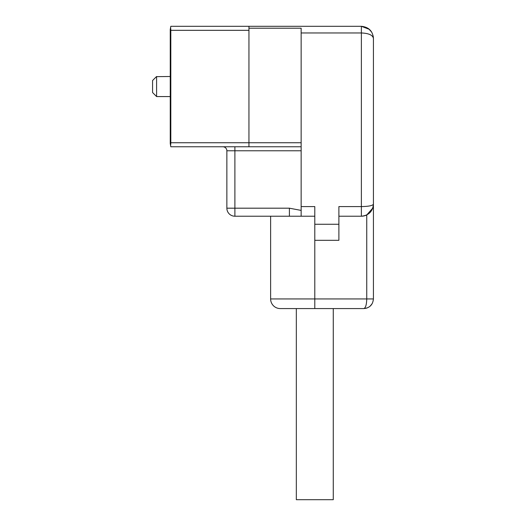 <?xml version="1.0" encoding="UTF-8"?>
<svg xmlns="http://www.w3.org/2000/svg" width="526" height="526" viewBox="0 0 526 526"><rect width="100%" height="100%" fill="white"/><g stroke="black" fill="none" stroke-linecap="round" stroke-linejoin="round"><path stroke-width="0.79" d="M156.597 76.651L170.246 76.494L170.246 29.509L170.246 136.379L170.246 96.567L156.597 96.567L156.597 76.651M156.597 76.494L152.579 80.504L152.579 92.55L156.597 96.567M170.246 136.379L170.246 143.545L170.246 136.379L170.246 143.545L170.608 145.584L170.812 143.118M170.812 30.008L170.641 27.707M301.148 146.761L170.812 146.761L170.608 145.584M248.949 30.317L170.812 30.317L170.812 142.743L248.949 142.743L248.949 146.761M170.246 36.741L170.246 29.515L170.812 26.3L361.375 26.3C368.765 27.096 372.783 31.106 373.421 38.345L373.421 298.939C372.816 304.824 369.607 308.032 363.782 308.571L314.798 308.571L363.782 308.571C365.577 308.032 366.569 304.824 366.753 298.939L366.753 214.956L372.75 208.132M234.892 146.761L234.892 208.191L289.405 208.191L289.405 216.219L234.892 216.219A8.028 8.028 0 0 1 226.864 208.191L234.892 208.191L234.892 216.219A8.028 8.028 0 0 1 226.864 208.191L226.864 150.771A4.017 4.017 0 0 0 222.846 146.761A4.017 4.017 0 0 1 226.864 150.771L301.148 150.771M289.405 216.219L301.148 216.219L301.148 206.586L314.798 206.586L314.798 240.316L338.889 240.316L338.889 206.586L361.375 206.586L361.375 216.219L338.889 216.219M301.148 142.743L248.949 142.743L248.949 28.2L301.148 28.2L301.148 206.586M248.949 28.2L248.949 26.3M369.383 29.351L361.375 26.3L361.375 32.967C368.693 33.283 372.704 35.078 373.421 38.345L373.217 36.13M314.798 216.219L301.148 216.219M366.753 214.956A12.045 12.045 0 0 1 361.375 216.219C368.706 215.489 372.724 211.478 373.421 204.173L373.421 38.22M373.421 62.436L373.421 86.527M270.627 216.219L270.627 298.939L373.421 298.939M373.421 204.173C372.704 205.64 368.693 206.442 361.375 206.586L361.375 32.967L301.148 32.967M314.798 240.316L314.798 308.571L280.266 308.571A9.639 9.639 0 0 1 270.627 298.939M296.329 308.571L296.329 499.7L333.267 499.7L333.267 308.571M289.405 208.191L301.148 210.407M338.889 224.254L314.798 224.254M371.645 32.053L368.516 28.647L371.645 32.053M373.421 38.174L373.407 37.734M372.421 208.973L373.236 206.271L372.421 208.973M367.187 214.726L370.468 212.077M365.248 308.46L367.312 307.901L365.248 308.46M370.061 306.25L372.217 303.594"/></g></svg>
